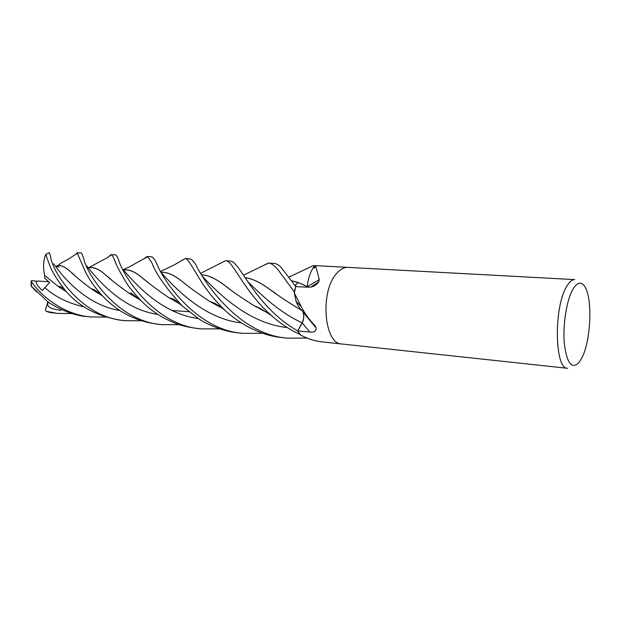 <?xml version="1.0" encoding="UTF-8"?>
<svg xmlns="http://www.w3.org/2000/svg" width="621" height="621" viewBox="0 0 621 621"><rect width="100%" height="100%" fill="white"/><g stroke="black" fill="none" stroke-linecap="round" stroke-linejoin="round"><path stroke-width="0.93" d="M341.868 344.003C323.983 344.29 319.73 291.195 336.722 273.38C340.362 269.204 344.143 267.209 348.063 267.379L574.759 279.613C571.972 279.504 569.201 281.918 566.437 286.84C553.583 307.977 554.77 369.596 567.586 368.3L341.868 344.003C323.983 344.298 319.73 291.195 336.722 273.38M307.209 286.824L307.232 286.7C307.969 279.481 309.832 273.372 312.829 268.365L314.878 265.625L316.066 267.193L319.264 279.636L318.783 281.802C316.042 285.606 312.464 287.407 308.063 287.205L295.674 286.63L294.346 293.065L301.27 306.689C304.934 313.76 309.46 320.001 314.847 325.388L316.143 327.935C316.143 331.195 314.04 332.553 309.832 332.018L297.731 330.985L302.241 322.959C303.956 319.466 304.243 315.895 303.118 312.239L316.143 327.935M341.798 343.995L321.313 341.791C314.381 340.96 307.527 338.724 300.743 335.076L297.731 330.985M582.056 357.572L578.795 362.804C571.747 369.464 566.934 363.215 564.373 344.042C562.634 325.784 566.399 301.076 572.523 289.922C577.072 282.097 581.209 281.065 584.943 286.848C592.706 298.685 590.936 340.339 582.056 357.572M307.232 286.7L319.264 279.636M306.106 269.002L313.038 265.679L314.878 265.625M315.398 265.617L347.993 267.372M302.342 310.71C299.788 308.746 297.723 305.648 296.155 301.426L294.152 292.32M219.694 328.843L201.227 328.866C155.747 325.815 123.688 277.005 118.813 260.603C117.485 256.799 116.259 254.866 115.141 254.804L111.431 254.757C112.339 255.34 113.41 257.21 114.66 260.362C115.894 263.878 118.068 268.396 121.188 273.931C124.805 279.349 125.279 284.03 141.138 300.766C147.635 307.426 155.273 313.209 164.068 318.131C174.423 322.951 178.615 325.769 196.314 328.338L196.64 328.369M109.296 256.201L110.957 254.579M83.68 258.546C82.492 254.897 81.662 253.042 81.18 252.972L77.136 252.747L84.184 269.103C85.108 271.54 90.34 282.602 101.642 294.959C116.857 311.517 135.487 321.251 157.54 324.162L162.128 324.659C117.524 321.624 86.909 274.373 83.68 258.546M76.119 253.935L77.136 252.747M278.177 269.949L294.261 291.831L295.728 286.46L280.832 267.069C278.379 264.725 276.073 263.498 273.923 263.374L268.746 263.094C271.354 263.273 274.498 265.563 278.177 269.949M179.322 324.659L162.128 324.659M71.974 313.566L57.52 313.395L46.249 311.331L45.356 309.926L47.833 302.062L48.042 302.877C46.156 307.768 53.647 309.266 60.936 310.36L60.648 309.219M49.618 312.425L57.52 313.395M143.963 258.623L147.045 256.527L147.651 256.714L151.772 262.536C155.444 273.1 165.628 287.593 182.326 306.021L198.759 318.821C204.402 323.067 223.18 331.73 237.874 332.809L238.208 332.848M262.621 333.267L242.858 333.345C196.415 330.131 162.555 279.854 156.376 262.807C154.287 258.872 152.603 256.853 151.322 256.752L147.045 256.527M141.34 320.778L125.046 320.661C82.057 317.727 52.102 272.091 50.619 256.605L49.385 252.677M66.431 291.715L58.521 286.716L44.65 275.398C42.896 267.76 43.26 260.773 45.729 254.447L49.564 264.888C51.302 270.438 56.379 278.744 64.794 289.805C78.316 306.277 97.031 316.415 120.94 320.219L124.875 320.646M233.092 267.302C239.916 276.819 252.693 299.431 271.618 315.615C279.846 323.215 289.27 329.464 299.881 334.37L297.669 330.861C264.732 312.262 247.469 280.11 238.239 267.604L233.519 262.14L230.538 261.03L225.431 260.758C227.728 260.742 230.282 262.924 233.092 267.302M105.702 317.09L90.231 316.92C65.772 314.676 43.167 298.608 31.384 281.631L31.562 280.661L37.741 281.259C34.869 281.701 36.352 284.767 42.189 290.465L49.664 282.524L44.642 278.115L44.696 275.437M36.655 292.01L31.128 286.048L46.94 300.952C51.419 305.105 70.592 315.398 86.195 316.485L90.231 316.92M181.301 260.673L185.136 258.584C187.255 259.376 186.882 258.429 191.043 264.841L202.593 283.789C208.858 292.538 213.352 298.841 225.175 310.516C239.217 323.448 260.517 335.72 282.175 337.576L287.616 338.166C239.551 334.936 204.456 282.819 196.05 265.128C193.473 261.076 191.408 258.98 189.855 258.833L185.074 258.577M307.147 338.072L287.616 338.166M88.57 267.915L89.432 267.744C94.151 267.092 99.523 269.498 105.547 274.956L110.942 279.318M130.076 293.842L139.461 299.438M219.578 306.79L220.269 306.58M291.567 280.902C296.396 281.771 301.612 283.727 307.224 286.762L307.201 286.7C301.558 283.611 296.326 281.647 291.497 280.808M88.531 267.868C93.36 266.65 98.987 268.978 105.423 274.831C111.493 280.335 119.713 286.685 130.068 293.88L139.779 299.679M172.102 310.516L188.931 311.711M219.648 306.821L220.331 306.619M307.628 283.541L307.201 286.7M315.103 265.71L313.194 268.241M161.266 272.332C166.987 271.998 173.787 274.924 181.666 281.119L186.874 285.218M210.139 301.612L222.233 308.078M161.219 272.254C167.072 271.959 173.857 274.886 181.588 281.034C188.908 287.081 198.363 293.919 209.945 301.558L222.403 308.218M302.396 310.787C304.22 314.513 304.143 318.526 302.171 322.827L297.669 330.861M55.711 266.262L59.135 267.022L56.511 266.036L58.296 265.369C61.789 265.353 65.896 267.496 70.623 271.788C75.855 276.881 83.191 282.865 92.622 289.751L102.496 295.891M275.809 293.5L269.724 289.347C260.23 282.392 252.095 278.534 245.326 277.766M102.364 295.743L92.576 289.665M74.497 275.173L70.709 271.882C65.779 267.472 61.634 265.33 58.281 265.446M245.256 277.657C252.336 278.588 260.455 282.454 269.599 289.246C278.542 295.938 289.363 303.064 302.062 310.632M58.296 265.369L60.648 263.265L65.135 260.905M261.651 266.285L268.746 263.094M58.545 286.669L66.331 291.591M201.802 274.878C208.128 275.134 215.697 278.604 224.507 285.272L229.56 288.975M253.95 305.563L267.108 312.549M201.747 274.777C208.268 275.134 215.829 278.604 224.422 285.186C232.324 291.474 242.143 298.274 253.873 305.563L267.519 312.821M200.87 273.217L225.431 260.758M317.688 283.424L317.409 282.765M123.432 270.081C128.757 269.18 134.904 271.68 141.875 277.587L148.396 282.702M169.246 297.863L178.786 303.211M262.295 310.228L263.032 310.011M123.517 270.003C128.78 269.11 134.85 271.587 141.72 277.432C148.59 283.292 157.734 290.1 169.153 297.863L178.995 303.374M262.365 310.267L263.102 310.05M297.909 282.586L295.014 285.505M38.098 281.018L48.826 281.81M56.418 266.634L56.511 266.036M302.241 322.959L309.832 332.018M49.827 312.472L46.466 311.4M46.047 254.276L49.408 252.708M31.423 286.335L31.384 281.631M86.746 265.951C95.083 276.392 120.396 308.909 157.765 314.412M47.638 302.784L48.042 302.877M161.77 273.201C174.082 286.832 203.044 318.557 241.468 322.936M53.724 263.731C60.524 273.853 84.285 304.764 119.923 310.547M248.043 281.95C259.857 293.244 278.208 311.936 302.171 322.835M45.1 287.911C55.665 297.141 68.729 303.483 84.293 306.914M203.028 276.966C217.195 292.142 248.346 323.642 287.22 327.539M123.245 269.724C133.694 281.926 160.699 313.683 198.363 318.565M311.02 286.98L318.783 281.802M312.829 268.365L316.066 267.193M296.155 301.426L301.27 306.689M201.227 328.866L196.314 328.338M242.858 333.345L237.866 332.809M111.431 254.757L106.843 257.963L88.438 267.767M130.068 293.88L130.876 292.918L141.138 300.758M288.796 277.207L313.038 265.679M215.634 303.848L214.649 304.212M32.323 287.383L31.392 286.467M160.723 271.369L173.95 265.051L185.136 258.584M209.945 301.558C212.646 302.528 213.795 302.396 221.239 307.232L225.175 310.508M175.836 300.805L174.92 301.146M77.617 253.019L68.721 259.004L60.648 263.265M92.622 289.751L92.226 288.967C94.058 289.502 97.202 291.497 101.642 294.959M243.587 275.165L268.342 263.094M137.699 298.072L137.288 298.227M58.521 286.716L59.181 286.428C60.338 286.491 61.844 287.212 63.691 288.594L64.794 289.805M253.873 305.563L260.711 308.676L271.618 315.615M295.914 285.629L295.379 285.986M257.839 307.123L257.086 307.418M123.199 269.646C130.55 266.285 128.26 267.589 134.423 264.026L147.651 256.714M169.153 297.863L173.903 299.182L182.326 306.021M49.393 252.677L45.977 254.23M46.249 311.331L49.75 312.464M31.128 286.048L31.128 281.08"/></g></svg>

